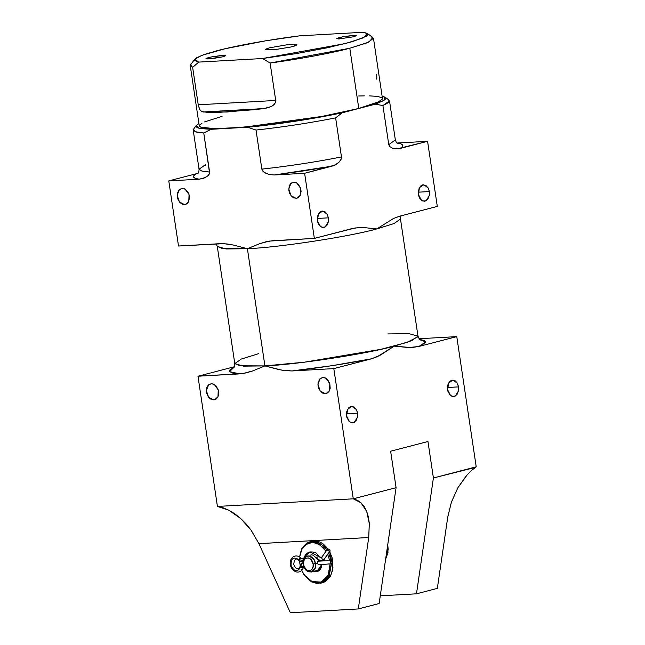 <?xml version="1.0" encoding="UTF-8"?>
<svg xmlns="http://www.w3.org/2000/svg" width="645" height="645" viewBox="0 0 645 645"><rect width="100%" height="100%" fill="white"/><g stroke="black" fill="none" stroke-linecap="round" stroke-linejoin="round"><path stroke-width="0.97" d="M301.691 570.317L303.924 574.566L312.019 581.629L321.202 582.048L328.095 575.34L330.111 563.835L329.829 569.906L327.434 576.557L323.129 581.081L320.444 582.306L314.558 582.483L308.713 579.629L303.795 574.179L301.731 570.269L303.924 574.566L301.263 569.237M299.49 561.126L300.223 565.842L299.441 560.368M299.506 556.982L301.86 548.54L306.81 543.034L313.43 541.244L320.444 543.525L326.878 549.959L321.049 543.92L314.212 541.3L310.084 541.606L302.295 547.774L299.506 556.982M326.338 550.717L325.878 550.999L319.557 544.574L312.865 542.397L306.552 544.098L301.852 549.314L299.611 557.054L300.78 551.733L302.247 548.621L304.19 546.041L309.229 542.864L315.123 542.695L318.106 543.759L323.596 548L326.007 551.193L326.338 550.717M300.256 565.778L299.554 561.166L300.385 566.31M321.791 564.302L318.904 570.019L316.405 570.728L317.622 570.583L321.791 564.302M313.736 571.422L319.339 570.575L321.887 564.294M310.084 541.606L315.752 540.905L327.942 548.887L323.459 544.154L320.46 542.276L317.332 541.163L314.188 540.849L311.156 541.34M327.749 554.45L329.676 560.545L327.749 554.466M313.333 571.244L317.421 571.655L319.735 570.196L321.299 567.576L321.887 564.198M303.924 574.566L311.785 582.008L320.912 583.225L329.055 576.437L331.506 563.762L328.7 577.065L323.508 582.193L316.784 583.532L309.802 580.814L303.924 574.566M331.087 560.473L328.684 553.144L331.087 560.473M322.911 582.693L325.725 581.403L330.24 576.662L332.747 569.696L332.86 561.553L331.998 557.433L329.692 551.709L333.005 567.721L330.675 575.896L325.725 581.403L320.912 583.225M302.658 566.778L299.965 566.624L300.465 567.35L302.739 567.818L303.682 566.076L302.739 567.818C300.651 567.656 299.869 567.149 300.393 566.31L303.166 562.48M305.923 556.611L304.472 556.869C305.262 554.579 307.02 552.942 309.729 551.959L304.892 556.562L309.729 551.959L321.242 557.578C320.75 557.82 320.073 557.417 319.186 556.369L318.686 556.329L319.186 556.369C316.477 554.087 317.566 551.773 309.729 551.959L318.686 556.329C316.808 557.312 316.227 557.965 316.961 558.28L320.372 560.803L322.073 560.771L323.863 559.691L330.143 551.064L323.863 559.691C321.952 559.175 321.347 558.32 322.04 557.127C321.347 558.32 321.952 559.175 323.863 559.691L329.756 551.314C330.417 550.169 329.772 549.371 327.829 548.903L329.893 549.822L330.103 551.112L328.152 550.83L327.483 549.105L321.645 557.393M324.193 559.505L322.073 560.771L324.193 559.505M304.472 556.869L304.771 557.667L304.472 556.869C303.803 558.618 302.545 558.997 300.707 557.998L298.522 559.538L302.183 560.408L303.722 559.529L302.183 560.408L298.522 559.538L300.755 558.038L300.715 558.965M300.465 567.35C297.345 572.429 294.225 571.793 291.097 565.439C290.895 558.401 293.37 556.433 298.522 559.538L298.53 560.497L298.522 559.538C293.37 556.433 290.895 558.401 291.097 565.439C294.225 571.793 297.345 572.429 300.465 567.35M317.719 561.231L331.32 560.473C330.063 561.924 330.232 563.012 331.804 563.73C333.062 562.271 332.901 561.19 331.32 560.473L317.719 561.231M318.533 564.81L331.804 563.73L332.659 561.811L332.167 560.747L331.32 560.473L330.466 562.384L330.958 563.456L331.804 563.73M310.559 555.16C311.72 554.216 313.68 555.24 316.453 558.231L316.961 558.28C316.227 557.965 316.808 557.312 318.686 556.329L320.396 557.586L321.726 557.304M327.829 548.903C327.168 550.048 327.813 550.846 329.756 551.314M318.324 560.86L319.283 561.15L318.235 560.876L317.534 561.553L317.388 563.166L313.107 564.028L315.413 563.674C317.356 574.147 304.488 574.889 303.287 564.359L303.4 564.577C304.359 573.002 314.655 572.405 313.107 564.028L310.995 559.505L308.245 557.861L305.496 558.393L303.674 560.908L303.682 565.842L305.512 569.1L307.294 570.422L310.156 570.631L311.753 569.567L313.107 566.544L313.107 564.028C312.148 555.619 301.852 556.184 303.4 564.577L306.44 570.527L311.43 572.018L315.268 567.552L315.413 563.674L317.388 563.166L318.436 564.794M318.824 564.786L319.557 564.262M317.88 561.061L317.542 561.537M315.413 563.674L314.123 559.884L309.342 555.966L307.27 556.014L304.561 557.941L303.287 564.359C301.344 553.862 314.22 553.168 315.413 563.674M199.74 109.561L200.539 110.69L203.111 112.012L226.967 111.996L265.24 108.416L270.884 106.748L273.125 105.409L275.31 102.845L275.713 100.491L270.11 63.017L262.579 58.518L345.43 43.57L363.417 37.781L367.279 33.427L363.57 32.25L299.715 35.83C271.295 39.313 235.877 45.706 216.865 50.778L203.957 54.583L196.354 57.881L194.717 59.267L194.564 60.445L198.725 62.097L262.579 58.518L296.523 53.559L328.111 47.625L352.493 41.619L365.941 36.467L367.577 35.08L367.731 33.903L363.57 32.25L299.715 35.83L265.772 40.788L225.041 48.762L201.756 55.381L194.726 59.251L198.725 62.097L192.645 67.362L190.557 64.831M339.423 38.91L339.222 37.579L336.69 38.644L338.625 38.934L353.783 36.765L338.625 38.934L336.795 38.466L342.302 36.894L354.379 35.419L356.306 35.677L353.783 36.765L356.314 35.709L351.541 35.572L343.188 36.725L339.222 37.579L339.423 38.91M208.714 58.913L208.512 57.582L205.981 58.639L212.358 58.614L223.073 56.768L207.916 58.937L206.271 58.824L206.545 58.203L211.592 56.897L223.67 55.414L225.597 55.672L223.073 56.768L225.605 55.704L220.832 55.575L212.479 56.728L208.512 57.582L208.714 58.913M294.386 46.093L294.128 44.336L294.386 46.093M373.479 38.369L382.477 98.588L379.76 101.386L358.797 108.473L349.8 48.246L367.577 42.667L373.463 38.313L371.109 36.749M275.713 100.491L270.11 63.017C298.304 59.292 331.151 53.196 349.8 48.246L358.797 108.473L321.799 116.463L243.834 127.218L214.737 128.718L200.264 127.057L199.281 125.969L190.275 65.75L192.645 67.362L198.241 104.837L199.426 108.949M269.417 47.835L286.469 44.876L293.854 44.336L296.95 44.755L296.047 45.513L290.581 47.069L275.826 49.471L265.796 49.834L265.49 49.254L269.417 47.835M199.378 126.275L202.03 127.694L208.085 128.508L223.041 128.565L236.352 127.823L277.495 123.461L321.799 116.463L352.444 110.061L364.498 106.925L377.156 102.644L382.38 99.193L382.372 98.282L381.485 97.5L377.115 96.379L369.424 95.871M364.425 95.855L358.717 95.992M222.098 116.31L204.602 121.913M201.998 123.179L199.378 125.364M376.704 74.183L376.809 77.481M376.575 78.513L376.212 79.214M367.279 33.427L372.883 37.531L368.803 42.135L349.8 48.246L270.11 63.017L262.579 58.518L198.725 62.097L192.645 67.362L198.241 104.796L275.705 100.459L198.241 104.796L199.724 109.537L201.595 111.553L207.392 112.327L219.469 112.327L254.017 109.715L264.144 108.562L202.965 111.996L264.144 108.562L271.464 106.457L274.512 104.087M447.469 387.508L458.571 386.879L457.345 383.211L452.959 380.05L448.662 382.928L447.59 389.741L447.936 391.297L450.057 395.071L452.105 396.377L455.346 396.014L457.144 394.28L458.619 390.104L458.571 386.879L456.966 382.598L455.12 380.752L451.863 380.171L449.855 381.34L447.84 384.976L447.461 388.121L447.59 389.741L450.541 395.506L453.54 396.57L455.346 396.014L458.498 390.886L458.571 386.879L447.469 387.508M418.274 192.186L429.376 191.565L428.159 187.897L423.765 184.736L419.468 187.606L418.403 194.419L418.742 195.983L420 198.7L422.91 201.063L426.151 200.7L427.949 198.966L429.425 194.79L429.376 191.565L428.498 188.558L425.926 185.438L422.677 184.857L420.669 186.026L419.145 188.251L418.266 192.807L418.403 194.419L421.346 200.192L424.354 201.248L426.151 200.7L429.304 195.572L429.376 191.565L418.274 192.186M317.276 218.462L328.386 217.833L327.16 214.172L322.774 211.004L318.469 213.882L317.405 220.695L317.743 222.251L319.001 224.976L321.919 227.33L325.161 226.967L326.95 225.234L328.136 222.598L328.386 217.833L327.499 214.833L324.935 211.705L321.678 211.125L319.67 212.294L317.654 215.93L317.276 219.074L317.405 220.695L320.347 226.459L323.355 227.524L325.161 226.967L328.305 221.84L328.386 217.833L317.276 218.462M346.47 413.776L357.572 413.155L356.354 409.486L351.96 406.318L347.663 409.196L346.591 416.009L346.937 417.565L349.058 421.346L351.106 422.644L353.299 422.717L356.145 420.556L357.62 416.372L357.572 413.155L356.685 410.147L354.121 407.019L350.864 406.439L348.856 407.608L346.841 411.244L346.462 414.388L346.591 416.009L349.542 421.774L352.549 422.838L354.347 422.281L357.499 417.154L357.572 413.155L346.47 413.776M293.709 182.108L290.992 183.228L288.734 188.993L291.008 195.669L296.136 198.386L298.369 197.636L300.07 195.758L301.11 191.501L300.635 188.324L298.353 184.252L296.119 182.6L293.709 182.108L290.54 183.672L289.202 186.01L288.855 190.589L289.782 193.677L291.492 196.241L293.725 197.894L297.006 198.249L300.385 195.145L300.635 188.324L296.708 182.906L293.709 182.108M182.124 188.364L179.407 189.485L177.157 195.25L179.423 201.925L184.559 204.642L186.784 203.893L188.485 202.014L189.525 197.757L189.049 194.58L187.703 191.694L184.535 188.856L182.124 188.364L178.963 189.92L177.27 193.702L177.278 196.838L178.205 199.934L179.915 202.498L182.14 204.151L185.421 204.505L188.8 201.401L189.049 194.58L185.123 189.162L182.124 188.364M211.31 383.678L208.601 384.799L206.344 390.564L208.617 397.239L213.745 399.956L215.978 399.207L217.679 397.328L218.599 394.619L218.244 389.894L215.962 385.823L213.729 384.17L211.31 383.678L208.15 385.242L206.811 387.581L206.464 392.16L207.392 395.248L209.101 397.812L211.334 399.465L214.616 399.819L217.986 396.715L218.244 389.894L214.317 384.476L211.31 383.678M322.895 377.422L320.178 378.542L317.929 384.307L320.194 390.991L325.33 393.7L327.555 392.95L329.256 391.08L330.184 388.363L329.821 383.638L327.539 379.566L325.306 377.914L322.895 377.422L319.735 378.986L318.041 382.759L318.05 385.904L318.977 388.991L320.686 391.555L322.911 393.208L326.193 393.563L329.571 390.459L329.821 383.638L325.894 378.228L322.895 377.422M385.646 559.102L388.209 549.516L387.718 544.872L387.959 552.765L385.646 559.102M420.443 339.963L420.451 339.963C420.193 340.471 419.371 339.23 417.992 336.222L400.481 219.034L394.111 223.525L376.801 228.919L364.465 227.645L358.314 227.637L352.178 228.556L314.349 238.392L272.553 240.738L266.022 241.754L259.709 243.665L247.398 248.712L226.048 248.954L217.276 246.414L222.646 248.623L247.398 248.712L233.845 245.124L227.072 243.947L220.3 243.665L178.512 246.011L168.78 180.906L196.241 173.763L168.78 180.906L178.512 246.011L223.686 243.657L233.845 245.124L247.398 248.712L259.709 243.665L269.255 241.101L314.349 238.392L355.242 227.951L364.465 227.645L376.801 228.919C349.421 236.659 278.253 247.543 247.398 248.712L264.918 365.9L252.606 370.956L243.06 373.511L197.967 376.22L217.43 506.43L228.773 510.187L240.65 518.467L234.949 513.928L229.088 510.348L223.194 507.833L217.43 506.43L197.967 376.22L234.337 366.763L197.967 376.22L239.763 373.874L246.293 372.858L252.606 370.956L264.918 365.9L278.471 369.488L285.251 370.665L292.016 370.948L333.804 368.609L353.267 498.819L396.078 487.676L353.267 498.819L360.974 502.778L366.691 511.404L369.327 523.676L368.73 537.511L258.927 543.662L250.945 529.964L246.027 523.861L240.65 518.467L251.187 530.303L258.927 543.662L368.73 537.511L358.289 608.944L379.147 603.518L358.289 608.944L290.371 612.75L258.927 543.662L290.371 612.75L358.289 608.944L368.73 537.511L369.303 523.329L368.384 517L366.691 511.404L364.256 506.68L361.152 502.947L357.459 500.302L353.267 498.819L333.804 368.609L371.641 358.765L377.535 356.564L394.313 346.107L411.631 340.713L417.992 336.222L417.896 336.827L407.213 342.334L381.01 349.3L304.19 362.216L264.918 365.9L247.398 248.712C278.253 247.543 349.421 236.659 376.801 228.919L394.079 223.533L400.481 219.05M390.636 451.218L427.957 441.511L390.636 451.218L396.078 487.676L379.147 603.518L396.078 487.676L390.636 451.218M419.613 339.375L425.515 342.019L418.928 346.462L409.72 347.462L394.313 346.107L380.405 355.105L371.641 358.765C345.656 363.885 319.114 367.94 292.016 370.948L281.865 370.166L264.918 365.9C295.773 364.731 366.932 353.847 394.313 346.107L406.64 347.381L412.8 347.381L418.928 346.462L456.765 336.625L476.22 466.835L433.408 477.969L416.476 593.811L380.276 595.835L416.476 593.811L437.334 588.385L447.775 516.951L437.334 588.385L416.476 593.811L433.408 477.969L427.957 441.511L433.408 477.969L475.365 467.423M467.601 474.285L457.918 487.676L451.339 502.35L447.775 516.951L451.468 501.955L457.918 487.676L466.456 475.559L471.245 470.705L476.22 466.835L456.765 336.625L419.04 338.738L456.765 336.625L418.928 346.462L422.12 345.002L425.369 342.471L425.394 341.423L424.354 340.544L419.105 339.31M353.267 498.819L217.43 506.43L353.267 498.819M399.473 216.252L437.302 206.416L399.473 216.252L393.571 218.462L399.473 216.252M223.267 243.641L223.686 243.657M376.801 228.919L393.571 218.462L376.801 228.919M264.918 365.9L240.158 365.812L234.788 363.603L243.56 366.142L264.918 365.9M258.476 353.718L241.166 359.112L234.788 363.603L217.276 246.414L216.228 243.899M239.763 373.874L229.491 371.657L234.159 367.086L229.362 370.375L229.33 371.423L232.482 373.012L239.763 373.874M417.992 336.222L409.212 333.683L387.871 333.925M333.804 368.609L292.016 370.948L332.248 365.651L371.641 358.765L333.804 368.609M342.221 112.786L295.595 121.204L247.712 127.242L211.084 129.298L200.539 128.589L197.531 127.815L196.112 126.775L196.306 125.493L198.91 123.517L196.338 125.444L198.91 128.258L211.084 129.298L247.712 127.242L256.017 130.056L261.854 169.127L262.805 171.094L264.297 172.425L269.271 174.529L274.278 174.988L304.617 173.287L334.989 165.047L339.044 162.177L341.181 159.105L341.471 156.945L335.634 117.882L342.221 112.786L375.374 104.159L342.221 112.786L335.634 117.882L341.471 156.945C315.494 162.056 288.952 166.12 261.854 169.127L256.017 130.056C283.115 127.057 309.648 122.993 335.634 117.882C309.648 122.993 283.115 127.057 256.017 130.056L247.712 127.242C275.657 124.662 315.937 118.503 342.221 112.786M385.138 97.234L388.87 99.967L388.693 102.418L382.928 105.578L375.374 104.159L384.162 100.241L385.138 97.234L382.114 96.137L385.646 97.782L385.452 99.064L383.646 100.572L375.374 104.159L382.928 105.578L388.766 144.641L389.661 146.504L392.523 148.261L397.094 148.89L427.571 141.311L437.302 206.416L427.571 141.311L397.231 143.013L427.571 141.311L400.11 148.455L402.448 146.641L402.746 145.109L400.997 143.891L397.231 143.013C403.609 143.996 404.568 145.81 400.11 148.455L395.57 148.866L392.523 148.261L389.661 146.504L388.766 144.641L382.928 105.578L389.507 100.87L395.345 139.933L388.766 144.641L395.345 139.933C396.078 142.126 396.86 143.343 397.707 143.585M314.349 238.392L304.617 173.287L314.349 238.392M197.87 173.441L197.87 173.449C198.604 172.973 198.999 171.578 199.063 169.264L201.95 171.094L209.601 172.054L203.764 132.991L209.577 173.15L208.166 175.577L205.408 177.528L199.12 179.205C192.742 178.222 191.783 176.408 196.241 173.763L193.903 175.577L193.605 177.109L195.354 178.326L199.12 179.205L168.78 180.906L199.12 179.205L203.893 178.189L208.166 175.577L209.246 174.102L209.601 172.054L201.95 171.094L199.063 169.264L205.634 164.556L205.626 165.684M199.063 169.264L193.218 130.201L196.112 132.031L203.764 132.991L211.084 129.298L203.764 132.991L195.056 131.709L193.565 129.153L196.338 125.444M304.617 173.287L274.278 174.988L303.384 170.949L332.078 166.144L304.617 173.287M274.278 174.988L269.271 174.529L265.917 173.352L262.805 171.094L261.854 169.127C288.952 166.12 315.494 162.056 341.471 156.945L341.181 159.105L339.044 162.177L336.392 164.257L332.078 166.144L274.278 174.988M196.241 173.763L198.168 173.11M303.166 562.456L301.312 563.948L299.965 566.624C300.119 568.414 296.305 571.615 293.701 564.302C294.507 558.909 296.103 557.627 298.49 560.457M303.731 566.237L303.158 567.503C303.344 570.043 297.877 575.59 292.112 568.954C286.372 560.384 294.58 551.91 300.755 558.038M331.449 560.449L317.727 561.215M298.53 560.497L301.191 561.779L303.206 561.827M322.073 560.771C320.243 561.529 317.009 559.626 316.453 558.231M311.43 572.018L318.751 570.115M386.613 552.467L388.056 552.088M190.597 64.774L194.758 59.203M400.481 219.034L400.94 215.873M233.53 367.9C233.933 368.311 234.353 366.876 234.788 363.603"/></g></svg>
